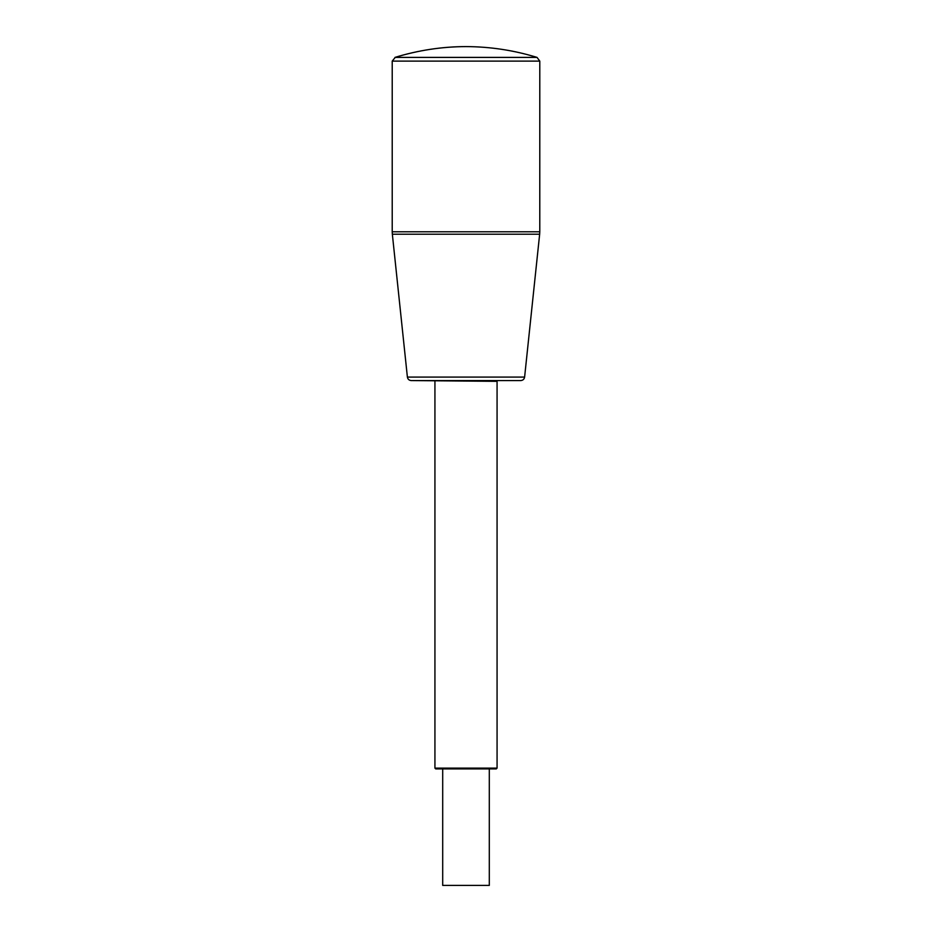 <?xml version="1.0" encoding="UTF-8"?>
<svg xmlns="http://www.w3.org/2000/svg" width="932" height="932" viewBox="0 0 932 932"><rect width="100%" height="100%" fill="white"/><g stroke="black" fill="none" stroke-linecap="round" stroke-linejoin="round"><path stroke-width="1.4" d="M411.245 380.571L520.755 380.571L496.29 380.571L497.071 381.339L411.245 380.571C409.078 380.384 407.785 379.231 407.389 377.087L392.349 234.212L539.651 234.212L524.611 377.087L407.389 377.087M474.668 61.116L539.791 61.116L539.779 231.777L392.221 231.777L392.221 61.116L539.791 61.116L537.03 57.4L394.97 57.4C418.643 50.2 442.327 46.6 466 46.6L465.86 46.6M392.221 231.777L392.349 234.212M434.929 768.119L435.71 768.9L496.29 768.9L497.071 768.119L434.929 768.119L434.929 381.339M442.7 768.9L442.7 885.4L489.3 885.4L489.3 768.9M392.209 61.116L395.25 57.4M416.056 57.4L523.469 57.4M524.611 377.087C524.238 379.208 522.945 380.373 520.755 380.571M394.97 57.4C418.118 50.281 441.803 46.682 466 46.6C490.209 46.682 513.882 50.281 537.042 57.4M539.779 231.777L539.651 234.212M497.071 768.119L497.071 381.339"/></g></svg>
